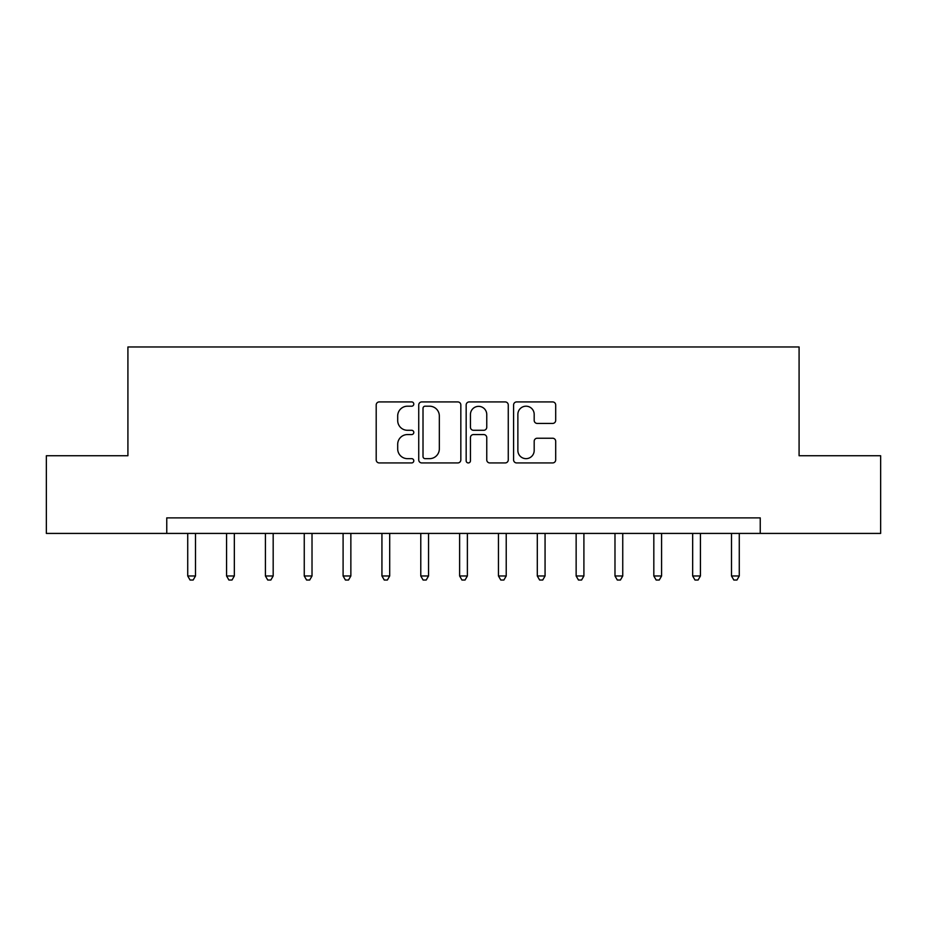 <?xml version="1.0" encoding="UTF-8"?>
<svg xmlns="http://www.w3.org/2000/svg" width="927" height="927" viewBox="0 0 927 927"><rect width="100%" height="100%" fill="white"/><g stroke="black" fill="none" stroke-linecap="round" stroke-linejoin="round"><path stroke-width="1.39" d="M413.79 404.068A2.132 2.132 0 0 0 411.646 401.924L379.247 401.924A3.048 3.048 0 0 0 376.2 404.983L376.2 459.873A3.048 3.048 0 0 0 379.247 462.932L411.646 462.932A2.132 2.132 0 0 0 413.79 460.789A2.132 2.132 0 0 0 411.646 458.656L407.451 458.656A9.757 9.757 0 0 1 397.695 448.9L397.695 444.323A9.757 9.757 0 0 1 407.451 434.566L411.646 434.566A2.132 2.132 0 0 0 413.79 432.422A2.132 2.132 0 0 0 411.646 430.29L407.451 430.29A9.757 9.757 0 0 1 397.695 420.534L397.695 415.956A9.757 9.757 0 0 1 407.451 406.2L411.646 406.2A2.132 2.132 0 0 0 413.79 404.068M552.631 423.43A3.048 3.048 0 0 0 555.69 420.383L555.69 404.983A3.048 3.048 0 0 0 552.631 401.924L516.64 401.924A3.048 3.048 0 0 0 513.593 404.983L513.593 459.873A3.048 3.048 0 0 0 516.64 462.932L552.631 462.932A3.048 3.048 0 0 0 555.69 459.873L555.69 441.275A3.048 3.048 0 0 0 552.631 438.228L537.231 438.228A3.048 3.048 0 0 0 534.184 441.275L534.184 450.499A8.158 8.158 0 0 1 526.026 458.656A8.158 8.158 0 0 1 517.869 450.499L517.869 414.357A8.158 8.158 0 0 1 526.026 406.2A8.158 8.158 0 0 1 534.184 414.357L534.184 420.383A3.048 3.048 0 0 0 537.231 423.43L552.631 423.43M166.756 533.419L46.35 533.419L46.35 455.736L127.914 455.736L127.914 346.976L799.086 346.976L799.086 455.736L880.65 455.736L880.65 533.419L760.244 533.419L760.244 517.88L166.756 517.88L166.756 533.419L760.244 533.419M460.835 404.983A3.048 3.048 0 0 0 457.776 401.924L421.797 401.924A3.048 3.048 0 0 0 418.737 404.983L418.737 459.873A3.048 3.048 0 0 0 421.797 462.932L457.776 462.932A3.048 3.048 0 0 0 460.835 459.873L460.835 404.983M469.224 401.924L505.203 401.924A3.048 3.048 0 0 1 508.263 404.983L508.263 459.873A3.048 3.048 0 0 1 505.203 462.932L489.804 462.932A3.048 3.048 0 0 1 486.756 459.873L486.756 437.614A3.048 3.048 0 0 0 483.709 434.566L473.488 434.566A3.048 3.048 0 0 0 470.441 437.614L470.441 460.789A2.132 2.132 0 0 1 468.309 462.932A2.132 2.132 0 0 1 466.165 460.789L466.165 404.983A3.048 3.048 0 0 1 469.224 401.924M425.145 406.2A2.132 2.132 0 0 0 423.013 408.332L423.013 456.524A2.132 2.132 0 0 0 425.145 458.656L429.572 458.656A9.757 9.757 0 0 0 439.328 448.9L439.328 415.956A9.757 9.757 0 0 0 429.572 406.2L425.145 406.2M486.756 414.508A8.158 8.158 0 0 0 478.599 406.35A8.158 8.158 0 0 0 470.441 414.508L470.441 427.243A3.048 3.048 0 0 0 473.488 430.29L483.709 430.29A3.048 3.048 0 0 0 486.756 427.243L486.756 414.508M187.729 533.419L187.729 575.98L195.504 575.98L195.504 533.419M195.504 575.98L193.164 580.024L190.058 580.024L187.729 575.98M226.57 533.419L226.57 575.98L234.334 575.98L234.334 533.419M234.334 575.98L232.005 580.024L228.899 580.024L226.57 575.98M265.412 533.419L265.412 575.98L273.175 575.98L273.175 533.419M273.175 575.98L270.846 580.024L267.741 580.024L265.412 575.98M304.253 533.419L304.253 575.98L312.017 575.98L312.017 533.419M312.017 575.98L309.688 580.024L306.582 580.024L304.253 575.98M343.094 533.419L343.094 575.98L350.858 575.98L350.858 533.419M350.858 575.98L348.529 580.024L345.423 580.024L343.094 575.98M381.936 533.419L381.936 575.98L389.699 575.98L389.699 533.419M389.699 575.98L387.37 580.024L384.265 580.024L381.936 575.98M420.777 533.419L420.777 575.98L428.541 575.98L428.541 533.419M428.541 575.98L426.211 580.024L423.106 580.024L420.777 575.98M459.618 533.419L459.618 575.98L467.382 575.98L467.382 533.419M467.382 575.98L465.053 580.024L461.947 580.024L459.618 575.98M498.459 533.419L498.459 575.98L506.223 575.98L506.223 533.419M506.223 575.98L503.894 580.024L500.789 580.024L498.459 575.98M537.301 533.419L537.301 575.98L545.064 575.98L545.064 533.419M545.064 575.98L542.735 580.024L539.63 580.024L537.301 575.98M576.142 533.419L576.142 575.98L583.906 575.98L583.906 533.419M583.906 575.98L581.577 580.024L578.471 580.024L576.142 575.98M614.983 533.419L614.983 575.98L622.747 575.98L622.747 533.419M622.747 575.98L620.418 580.024L617.312 580.024L614.983 575.98M653.825 533.419L653.825 575.98L661.588 575.98L661.588 533.419M661.588 575.98L659.259 580.024L656.154 580.024L653.825 575.98M692.666 533.419L692.666 575.98L700.43 575.98L700.43 533.419M700.43 575.98L698.101 580.024L694.995 580.024L692.666 575.98M731.496 533.419L731.496 575.98L739.271 575.98L739.271 533.419M739.271 575.98L736.942 580.024L733.836 580.024L731.496 575.98"/></g></svg>
